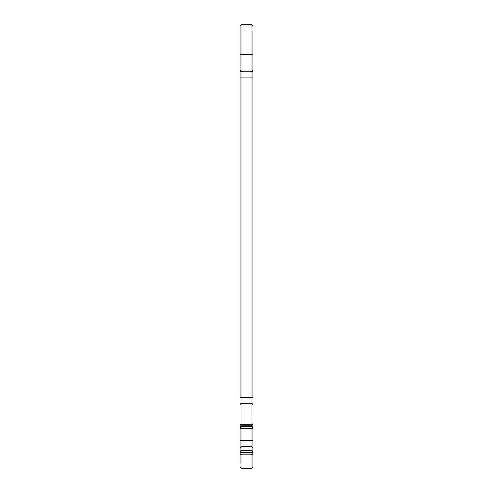 <?xml version="1.0" encoding="UTF-8"?>
<svg xmlns="http://www.w3.org/2000/svg" width="493" height="493" viewBox="0 0 493 493"><rect width="100%" height="100%" fill="white"/><g stroke="black" fill="none" stroke-linecap="round" stroke-linejoin="round"><path stroke-width="0.74" d="M252.921 57.607L252.921 77.586M250.999 24.65A1.929 1.929 0 0 1 252.921 26.579A1.929 1.59 180 0 0 250.999 24.983L242.001 24.983A1.929 1.59 180 0 0 240.079 26.579A1.929 1.929 0 0 1 242.001 24.65L250.999 24.65L250.999 71.941L242.001 71.941L242.001 397.413L250.999 397.413L250.999 77.937L240.079 77.937L240.079 26.579M240.079 463.328L240.079 453.689A1.929 1.165 0 0 0 242.001 454.848L242.001 468.35L250.999 468.35L250.999 454.848A1.929 1.165 0 0 0 252.921 453.689L252.921 466.421C252.798 467.604 252.157 468.245 250.999 468.35M252.921 422.865L252.921 424.861A1.929 0.333 180 0 1 250.999 425.194L242.001 425.194L242.001 426.642A1.929 0.333 180 0 1 240.079 426.309L240.079 424.781M252.921 424.861L252.921 452.241A1.929 0.333 180 0 1 250.999 452.574L242.001 452.574L242.001 454.022A1.929 0.333 180 0 1 240.079 453.689L240.079 427.912A1.929 0.684 180 0 0 242.001 428.596L242.001 440.459L250.999 440.459L250.999 428.596L242.001 428.596L242.001 426.642L250.999 426.642L250.999 403.268L242.001 403.268L242.001 424.294A1.929 0.567 180 0 0 240.079 424.861A1.929 0.333 180 0 0 242.001 425.194L242.001 424.294L250.999 424.294A1.929 0.567 180 0 1 252.921 424.861L252.921 426.309A1.929 0.333 180 0 1 250.999 426.642L250.999 428.207M240.079 405.03A1.929 1.756 180 0 1 242.001 403.268L242.001 397.413L240.079 397.413L240.079 77.937M240.079 59.554L240.079 52.659M242.001 24.65L242.001 54.557A1.929 0.703 180 0 0 240.079 55.265L240.079 66.339M252.921 453.745L252.921 426.309A1.929 1.929 0 0 1 250.999 428.232L242.001 428.207M252.921 66.339L252.921 31.552M252.921 31.349L252.921 52.659M252.921 70.135A1.929 1.799 180 0 1 250.999 71.941L250.999 77.937L252.921 77.937L252.921 397.413L250.999 397.413L250.999 403.268A1.929 1.756 180 0 1 252.921 405.03M252.921 452.241L252.921 453.689A1.929 0.333 180 0 1 250.999 454.022L250.999 446.689L242.001 446.689L242.001 450.343L250.999 450.343A1.929 1.898 180 0 1 252.921 452.241M242.001 452.574A1.929 0.333 180 0 1 240.079 452.241A1.929 1.898 180 0 1 242.001 450.343L242.001 452.574M250.999 454.848L242.001 454.848L242.001 454.022L250.999 454.022L250.999 454.848M252.921 55.265A1.929 0.703 180 0 0 250.999 54.557L242.001 54.557L242.001 71.177L250.999 71.177A1.929 1.787 180 0 0 252.921 69.39M240.079 69.39A1.929 1.787 180 0 0 242.001 71.177L242.001 71.941A1.929 1.799 180 0 1 240.079 70.135M240.079 440.483L242.001 440.459L242.001 446.689A1.929 1.898 180 0 0 240.079 448.587M252.921 448.587A1.929 1.898 180 0 0 250.999 446.689L250.999 440.459L252.921 440.483M252.921 427.912A1.929 0.684 180 0 1 250.999 428.596L250.999 428.232M240.079 426.309A1.929 1.929 0 0 0 242.001 428.232M242.001 468.35C240.843 468.245 240.202 467.604 240.079 466.421"/></g></svg>
